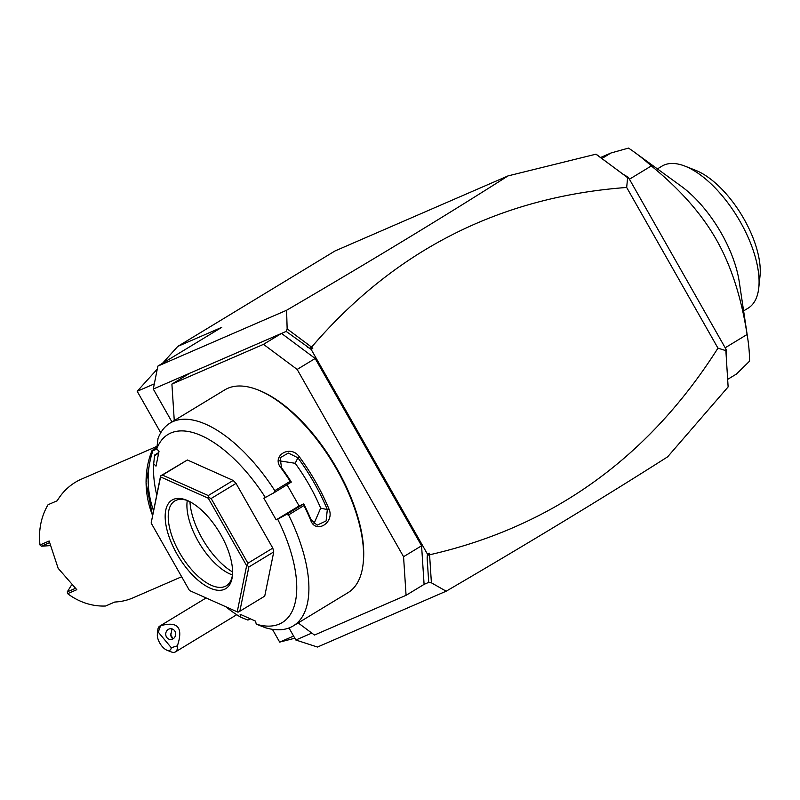 <?xml version="1.0" encoding="UTF-8"?>
<svg xmlns="http://www.w3.org/2000/svg" width="800" height="800" viewBox="0 0 800 800"><rect width="100%" height="100%" fill="white"/><g stroke="black" fill="none" stroke-linecap="round" stroke-linejoin="round"><path stroke-width="1.2" d="M177.78 346.41L335.02 250.96L508.04 175.9C445.21 215.93 371.4 260.72 286.59 310.27L287.15 328.9L286.16 331.4L153.28 389.05L157.87 366.11L221.75 327.34L177.78 346.41L162.52 363.29M160.74 432.75L137.19 391.29L157.27 369.09M294.83 638.23L279.68 642.11L272.41 629.32M311.82 633.08L295.84 640.01L317.46 647.04L446.18 591.2L431.4 582.82L428.72 582.36L424.09 584.37L406.07 595.31L403.56 556.71L297.16 369.43L263.5 344.34L281.52 333.41L315.18 358.49L297.16 369.43M428.72 582.36L427.13 557.95L427.45 554.1L429.08 553.11L429.99 554.7C552.38 526.68 648.37 457.83 717.96 348.14L725.87 350.65L728.13 386.91L667.63 456.83C604.8 496.86 530.99 541.65 446.18 591.2M295.84 640.01L289.01 627.98M171.96 421.93L153.28 389.05M157.87 366.11L286.59 310.27M298.18 622.92L314.47 635.05L406.07 595.31M189.92 373.15L171.9 384.09L174.27 420.53M263.5 344.34L171.9 384.09M315.18 358.49L421.58 545.78L403.56 556.71M421.58 545.78L424.09 584.37M274.8 490.67L290.2 481.33L291.34 482.07A117.36 53.92 -121.3 0 0 281.52 467.74L280.91 467.82C270.96 455.9 290.34 444.14 299.25 456.69A118.65 54.52 58.7 0 1 315.78 482.16A118.65 54.52 58.7 0 1 329 509.06C334.97 522.71 315.59 534.47 310.66 520.19A118.65 54.52 -121.3 0 0 303.97 505.56L288.57 514.91L286.22 514.55L277.69 519.2A110.02 50.55 -121.3 0 1 256.27 624.16L265.54 627.77A118.65 54.52 -121.3 0 0 293.22 625.93L347.93 592.72A118.65 54.52 -121.3 0 0 363.16 563.46L363.31 562.07A117.36 53.92 -121.3 0 0 337.18 469.07A117.36 53.92 -121.3 0 0 259.08 390.36L257.79 389.85A118.65 54.52 -121.3 0 0 224.8 389.86L170.09 423.07A118.65 54.52 -121.3 0 0 158.01 438.48L156.73 448.93A110.02 50.55 -121.3 0 1 265.35 497.47L273.88 492.83L274.8 490.67A118.65 54.52 -121.3 0 0 170.09 423.07M363.16 563.46A118.65 54.52 -121.3 0 0 336.75 469.43A118.65 54.52 -121.3 0 0 257.79 389.85M290.2 481.33A118.65 54.52 -121.3 0 0 280.91 467.83M156.73 448.93L159.03 451.31L156 466.16L153.69 463.79L154.62 455.05L158.78 452.53M291.34 482.07L273.88 492.83M265.35 497.47L263.82 498.14L276.16 519.86L299.09 505.94L303.69 503.95L303.97 505.56M287.09 484.81L299.09 505.94M299.25 456.69L297.9 457.8L295.2 463.3L279.34 460.81M281.52 467.74L280.14 457.79L288.37 453.02L297.9 457.8A117.36 53.92 -121.3 0 1 327.32 509.6L326.11 520.94L317.11 525.17L310.95 519.54A117.36 53.92 -121.3 0 0 303.82 504.05M329 509.06L327.32 509.6L320.68 508.15A105.71 48.57 -121.3 0 0 295.2 463.3M293.22 625.93A118.65 54.52 -121.3 0 0 288.57 514.91M250.44 618.86L247.91 620.08L240.9 617.29L240.12 614.25L255.5 621.12L256.27 624.16M310.66 520.19L310.95 519.54M303.69 503.95L286.22 514.55M250.14 618.73L247.91 620.08M153.69 463.79A110.02 50.55 -121.3 0 0 156.7 494.92M225.86 606.77A110.02 50.55 -121.3 0 0 240.9 617.29M277.69 519.2L276.16 519.86M160.58 475.92L187.38 459.98L233.17 480.44L236.04 483.4L272.8 548.11L273.76 551.89L264.73 596.14L239.83 611.25L248.86 567.01L247.53 565.63L247.9 563.22L211.14 498.51L208.86 497.55L208.27 495.56L162.48 475.09L160.58 475.92L151.15 523.04L189.48 590.52L237.23 611.85L246.64 565.72L208.31 498.24L160.57 476.91L151.15 523.04M154.53 455.7L158.64 453.2M273.76 551.89L248.86 567.01M272.8 548.11L247.9 563.22M237.23 611.85L238.03 612.18L239.83 611.25M247.53 565.63L246.64 565.72M160.68 476.02L160.57 476.91M187.38 459.98L162.48 475.09M208.86 497.55L208.31 498.24M233.17 480.44L208.27 495.56M236.04 483.4L211.14 498.51M176.91 553.92A51.78 23.79 58.7 0 1 186.43 500.12A51.78 23.79 58.7 0 1 220.88 534.84A51.78 23.79 58.7 0 1 232.41 575.87A51.78 23.79 58.7 0 1 211.33 588.63A51.78 23.79 58.7 0 1 176.91 553.92M232.51 574.69A49.62 22.8 58.7 0 1 226.28 585.8A49.62 22.8 58.7 0 1 179.47 552.53A49.62 22.8 58.7 0 1 174.79 500.97A49.62 22.8 58.7 0 1 187.52 500.57M232.47 574.95A49.62 22.8 58.7 0 1 198.14 541.19A49.62 22.8 -121.3 0 1 187.27 500.49M189.96 501.75A54.1 24.86 -121.3 0 0 202.13 538.44A54.1 24.86 -121.3 0 0 232.59 571.98M313.96 523.64L320.68 508.15M427.45 554.1L311.14 349.37L286.16 331.4M307.45 347.27L310.19 348.4L311.19 346.81L287.15 328.9M311.19 346.81L312.78 348.38L310.19 348.4M312.78 348.38L311.14 349.37M623.14 174.26L628.25 178.11L628.35 177.33L623.14 174.26L595.93 154.19L508.04 175.9M717.96 348.14L626.68 187.46C500.11 196.85 395.17 249.95 311.88 346.79M626.68 187.46L627.6 177.66L596.23 154.28M429.99 554.7L427.69 555.25L429.08 553.11M431.4 582.82L429.61 555.26M628.35 177.33L726.4 349.92L726.11 354.36M628.25 178.11L627.6 177.66M725.87 350.65L725.75 349.76L726.4 349.92M427.13 557.95L427.69 555.25M727.74 379.32L736.51 374L749.55 361.17A161.8 74.34 -121.3 0 0 747.78 338.76A161.8 74.34 -121.3 0 0 747.09 334.49C741.28 297.06 731.05 265.48 716.42 239.77C701.81 214.02 680.12 189.41 651.34 165.93L629.43 179.23M747.09 334.49L725.18 347.79M601.95 158.47L610.97 153L628.51 148.09A161.8 74.34 58.7 0 1 634.63 152.34A161.8 74.34 58.7 0 1 651.34 165.93M610.97 153L600.63 157.49M747.78 338.76L739.26 281.86A83.06 38.16 -121.3 0 0 721.38 233.34A83.06 38.16 -121.3 0 0 681.17 186.17L634.63 152.34M657.42 168.9L661.94 166.16A83.06 38.16 58.7 0 1 685.03 166.15A83.06 38.16 58.7 0 1 739.34 220.19A83.06 38.16 58.7 0 1 758.79 287.68A83.06 38.16 58.7 0 1 748.13 308.16L743.61 310.9M685.03 166.15L695.82 170.4A72.27 33.21 58.7 0 1 743.91 218.88A72.27 33.21 58.7 0 1 760 276.15L758.79 287.68M171.29 647.71L177.37 645.86A15.1 6.94 58.7 0 1 176.9 650.13A15.1 6.94 58.7 0 1 175.44 651.91A15.1 6.94 58.7 0 1 171.24 651.91L166.92 650.21A10.79 4.96 -121.3 0 0 171.29 647.71L158.27 632.13L160.57 625.74A15.1 6.94 58.7 0 0 159.77 626.09A15.1 6.94 58.7 0 0 158.3 627.86A15.1 6.94 58.7 0 0 157.83 629.81L157.35 634.43A10.79 4.96 -121.3 0 0 166.92 650.21M158.27 632.13A10.79 4.96 -121.3 0 0 157.35 634.43M177.37 645.86C183.49 627.62 177.89 620.91 160.57 625.74M174.4 630.46A5.39 4.97 -86.6 0 0 166.23 631.79A5.39 4.97 -86.6 0 0 170.38 639.48A5.39 4.97 -86.6 0 0 174.4 630.46M172.56 629.08L171.88 629.3L170.8 635.2A5.39 4.97 -86.6 0 0 172.02 638.04A5.39 4.97 93.4 0 0 172.93 638.89M170.8 635.2L173.22 638.72M173.23 638.71A6.47 2.97 58.7 0 1 170.4 633.98M137.19 391.29L154.31 383.87M293.6 636.07L279.68 642.11M153.5 510.63A86.29 76.49 -113.5 0 1 152.91 450.77L152.03 450.56A83.25 73.8 66.5 0 0 152.53 515.36M152.1 450.47L156.87 447.58L152 450.62L146.05 482.53L152.51 515.45M156.99 446.35L81.52 479.1A64.72 57.37 66.5 0 0 57.22 500.75L48.06 504.72A64.72 57.37 66.5 0 0 40 544.99L49.16 541.01L58.14 568.3L76.81 589.69L67.65 593.67A64.72 57.37 66.5 0 0 105.6 606.01L114.76 602.03A64.72 57.37 66.5 0 0 133.04 597.84L181.66 576.75M67.65 593.67L67.27 591.87L75.2 588.44M49.38 542.71L41.34 546.21L40 544.99M49.86 545.64L41.34 546.21M67.27 591.87L71.44 585.19M156.85 449.06L152.91 450.77M236.71 614.72L175.44 651.91M206.12 597.95L159.77 626.09"/></g></svg>

